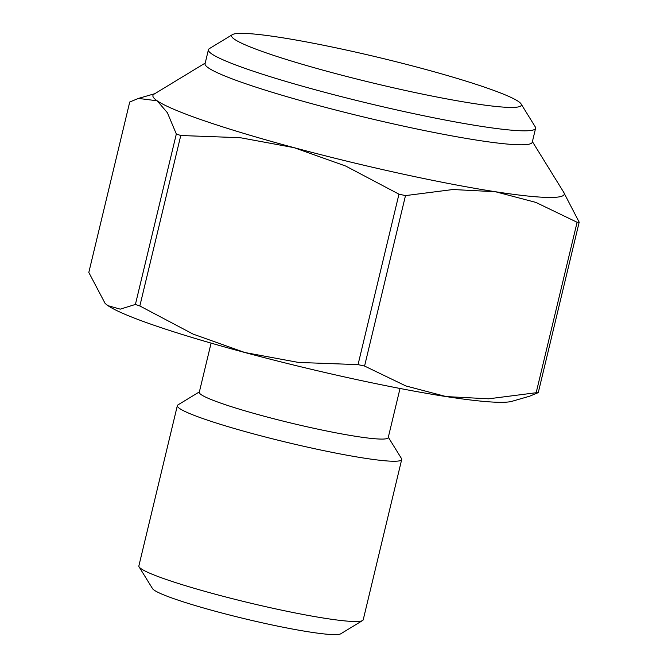 <?xml version="1.0" encoding="UTF-8"?>
<svg xmlns="http://www.w3.org/2000/svg" width="668" height="668" viewBox="0 0 668 668"><rect width="100%" height="100%" fill="white"/><g stroke="black" fill="none" stroke-linecap="round" stroke-linejoin="round"><path stroke-width="1" d="M135.404 304.449L176.327 133.992A242.267 21.284 13.5 0 0 180.769 135.512L139.846 305.969A242.267 21.284 -166.5 0 1 135.404 304.449L120.248 309.15L107.974 305.66L105.502 303.715A211.497 18.579 13.5 0 0 107.974 305.66A211.497 18.579 13.5 0 0 244.814 352.504A211.497 18.579 13.5 0 0 446.241 396.592A211.497 18.579 13.5 0 0 504.707 402.253A211.497 18.579 13.5 0 0 511.989 401.301L529.59 396.216L538.266 392.634A242.267 21.284 -166.5 0 1 537.247 392.684A242.267 21.284 -166.5 0 1 536.17 392.726L577.094 222.269A242.267 21.284 13.5 0 0 578.162 222.227A242.267 21.284 13.5 0 0 579.189 222.177L563.391 191.766M205.21 63.076L154.116 94.113A211.497 18.579 13.5 0 0 157.164 100.793A211.497 18.579 13.5 0 0 293.995 147.645A211.497 18.579 13.5 0 0 495.422 191.733A211.497 18.579 13.5 0 0 553.889 197.386A211.497 18.579 13.5 0 0 563.834 192.476L532.396 141.624M579.189 222.177L538.266 392.634M208.416 49.741L205.059 63.71A168.236 14.779 13.5 0 0 340.93 111.356A168.236 14.779 13.5 0 0 524.004 144.747A168.236 14.779 13.5 0 0 532.246 142.259L535.594 128.289A168.236 14.779 -166.5 0 1 527.353 130.778A168.236 14.779 -166.5 0 1 344.279 97.386A168.236 14.779 -166.5 0 1 208.416 49.741A168.236 14.779 -166.5 0 1 209.36 48.622L232.414 34.619A149.014 13.093 13.5 0 0 345.64 76.202A149.014 13.093 13.5 0 0 514.076 107.381A149.014 13.093 13.5 0 0 521.073 103.916A149.014 13.093 13.5 0 0 394.704 61.381A149.014 13.093 13.5 0 0 238.877 33.4A149.014 13.093 13.5 0 0 232.414 34.619M521.073 103.916L535.26 126.87A168.236 14.779 -166.5 0 1 535.594 128.289M199.381 391.882L177.997 404.875A115.364 10.137 13.5 0 0 177.346 405.643A115.364 10.137 13.5 0 0 270.515 438.317A115.364 10.137 13.5 0 0 396.049 461.212A115.364 10.137 13.5 0 0 401.702 459.5A115.364 10.137 13.5 0 0 401.476 458.532L388.317 437.248M211.088 343.118L199.289 392.25A97.152 8.534 13.5 0 0 277.746 419.771A97.152 8.534 13.5 0 0 383.465 439.051A97.152 8.534 13.5 0 0 388.225 437.615L400.023 388.475M177.346 405.643L138.869 565.913A115.364 10.137 13.5 0 0 139.094 566.881A115.364 10.137 13.5 0 0 236.931 599.822A115.364 10.137 13.5 0 0 357.572 621.482A115.364 10.137 13.5 0 0 362.582 620.539A115.364 10.137 13.5 0 0 363.225 619.77L401.702 459.5M139.094 566.881L152.538 588.625A97.152 8.534 13.5 0 0 234.927 616.355A97.152 8.534 13.5 0 0 336.522 634.6A97.152 8.534 13.5 0 0 340.738 633.807L362.582 620.539M398.963 194.171A242.267 21.284 13.5 0 0 405.493 195.607L364.569 366.056A242.267 21.284 -166.5 0 1 358.04 364.628L398.963 194.171L345.673 166.04L293.995 147.645L240.28 137.708L180.769 135.512M154.851 93.67L138.41 98.421L129.734 102.004L88.811 272.452L105.043 303.289M358.04 364.628L298.529 362.44L244.814 352.504L193.127 334.109L139.846 305.969M536.17 392.726L488.7 398.804L446.241 396.592L405.818 385.929L364.569 366.056M138.41 98.421L157.164 100.793L167.401 112.75L176.327 133.992M405.493 195.607L452.971 189.52L495.422 191.733L535.853 202.404L577.094 222.269"/></g></svg>
